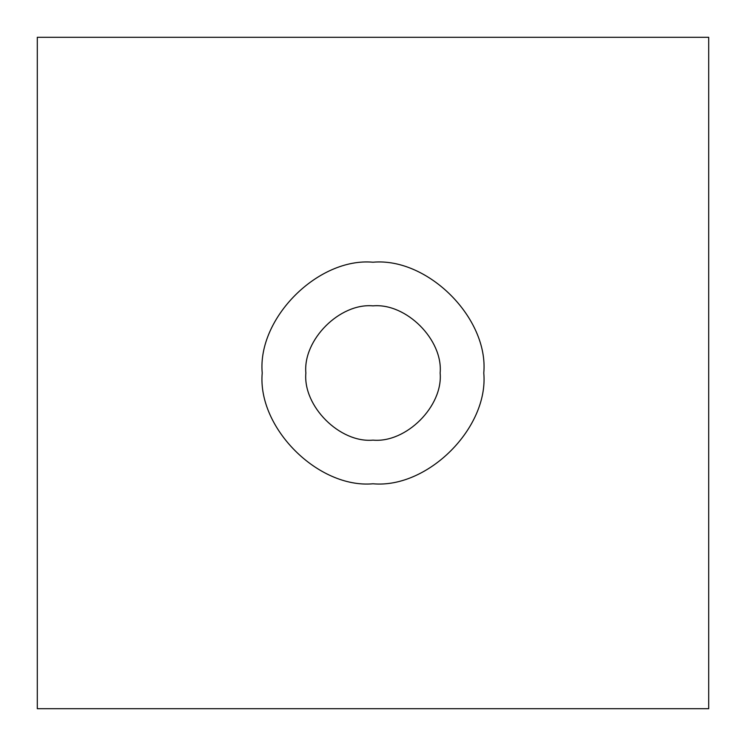 <?xml version="1.0" encoding="UTF-8"?>
<svg xmlns="http://www.w3.org/2000/svg" width="746" height="746" viewBox="0 0 746 746"><rect width="100%" height="100%" fill="white"/><g stroke="black" fill="none" stroke-linecap="round" stroke-linejoin="round"><path stroke-width="0.56" stroke-dasharray="3.73 2.8" d="M483.781 373C488.733 318.188 427.812 257.267 373 262.219C318.188 257.267 257.267 318.188 262.219 373C257.267 427.812 318.188 488.733 373 483.781C427.812 488.733 488.733 427.812 483.781 373M305.86 373C302.857 406.216 339.784 443.143 373 440.14C406.216 443.143 443.143 406.216 440.14 373C443.143 339.784 406.216 302.857 373 305.86C339.784 302.857 302.857 339.784 305.86 373M37.3 37.3L37.3 708.7L708.7 708.7L708.7 37.3L37.3 37.3"/><path stroke-width="1.12" d="M305.86 373C302.857 406.216 339.784 443.143 373 440.14C406.216 443.143 443.143 406.216 440.14 373C443.143 339.784 406.216 302.857 373 305.86C339.784 302.857 302.857 339.784 305.86 373M483.781 373C488.733 427.812 427.812 488.733 373 483.781C318.188 488.733 257.267 427.812 262.219 373C257.267 318.188 318.188 257.267 373 262.219C427.812 257.267 488.733 318.188 483.781 373M708.7 37.3L708.7 708.7L37.3 708.7L37.3 37.3L708.7 37.3"/></g></svg>
